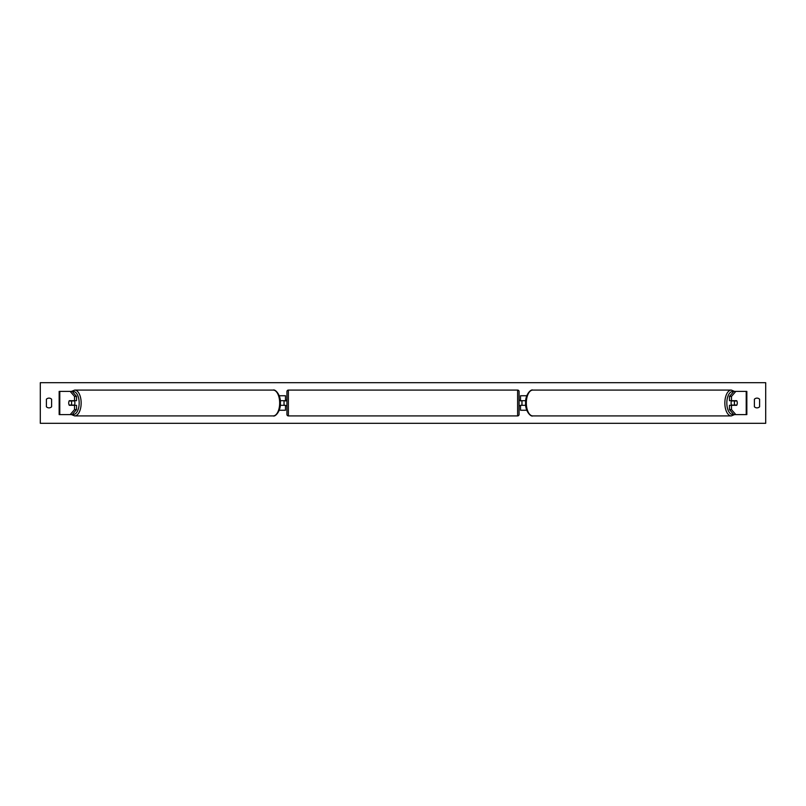 <?xml version="1.0" encoding="UTF-8"?>
<svg xmlns="http://www.w3.org/2000/svg" width="806" height="806" viewBox="0 0 806 806"><rect width="100%" height="100%" fill="white"/><g stroke="black" fill="none" stroke-linecap="round" stroke-linejoin="round"><path stroke-width="1.21" d="M279.208 410.254L285.485 410.254L285.485 405.317L280.286 405.317M285.485 400.965L285.485 395.746L279.208 395.746M284.034 400.683L285.777 400.965L285.777 400.098L286.936 400.098M284.034 400.965L284.034 405.317M280.286 400.683L285.485 400.683M76.54 396.421L74.525 396.421L70.172 391.394L72.187 391.394L76.54 396.421L76.54 400.683L69.306 400.683A2.902 1.451 -90 0 0 68.722 403A2.902 1.451 -90 0 0 69.306 405.317L74.525 405.317L74.525 409.579L76.54 409.579L76.54 405.317L74.525 405.317M76.54 409.579L72.187 414.606L59.16 414.606L59.16 391.394L70.172 391.394M74.525 400.683L74.525 396.421M70.172 414.606L74.525 409.579M729.46 396.421L729.46 400.683L736.694 400.683A2.902 1.451 -90 0 1 737.278 403A2.902 1.451 -90 0 1 736.694 405.317L731.475 405.317L731.475 409.579L729.46 409.579L733.813 414.606L746.84 414.606L746.84 391.394L733.813 391.394L729.46 396.421L731.475 396.421L735.828 391.394M729.46 409.579L729.46 405.317L731.475 405.317M731.475 400.683L731.475 396.421M735.828 414.606L731.475 409.579M526.792 410.254L520.515 410.254L520.515 405.317L525.713 405.317M520.515 400.965L520.515 395.746L526.792 395.746M521.966 400.683L521.966 405.317M525.713 400.683L520.515 400.683M288.387 390.084L288.387 415.916A1.451 1.451 0 0 1 286.936 414.465L286.936 391.535A1.451 1.451 0 0 1 288.387 390.084L517.613 390.084A1.451 1.451 0 0 1 519.064 391.535L519.064 414.465A1.451 1.451 0 0 1 517.613 415.916L517.613 390.084M288.387 415.916L517.613 415.916M286.936 405.902L284.034 405.035M519.064 405.902L521.966 405.035M521.966 400.965L519.064 400.098M74.313 400.683A2.902 1.451 90 0 1 74.898 403A2.902 1.451 90 0 1 74.313 405.317M71.21 405.035L69.145 405.035A2.902 1.451 90 0 1 68.722 403A2.902 1.451 90 0 1 69.145 400.965L71.21 400.965A2.902 1.451 90 0 1 71.623 403A2.902 1.451 90 0 1 71.21 405.035L73.477 405.035A2.902 1.451 90 0 1 73.306 405.317M73.306 400.683A2.902 1.451 90 0 1 73.477 400.965L71.21 400.965M40.3 423.311L40.3 382.689L765.7 382.689L765.7 423.311L40.3 423.311M46.395 399.232L46.395 406.768A3.627 3.627 0 0 0 51.614 406.768L51.614 399.232A3.627 3.627 0 0 0 46.395 399.232M754.386 406.768L754.386 399.232A3.627 3.627 0 0 1 759.605 399.232L759.605 406.768A3.627 3.627 0 0 1 754.386 406.768M731.687 400.683A2.902 1.451 90 0 0 731.102 403A2.902 1.451 90 0 0 731.687 405.317M737.278 403A2.902 1.451 90 0 0 736.855 400.965L734.79 400.965A2.902 1.451 90 0 0 734.377 403A2.902 1.451 90 0 0 734.79 405.035L736.855 405.035A2.902 1.451 90 0 0 737.278 403M734.79 400.965L732.523 400.965A2.902 1.451 90 0 1 732.694 400.683M734.79 405.035L732.523 405.035A2.902 1.451 90 0 0 732.694 405.317M59.785 414.606L59.785 391.394M746.215 414.606L746.215 391.394M72.459 414.294A11.465 5.733 -90 0 0 79.169 403A11.465 5.733 -90 0 0 72.459 391.706M81.154 403A12.916 6.458 90 0 1 74.696 415.916L273.214 415.916A12.916 6.458 -90 0 0 279.672 403A12.916 6.458 -90 0 0 273.214 390.084L74.696 390.084A12.916 6.458 90 0 1 81.154 403M733.541 414.294A11.465 5.733 -90 0 1 726.831 403A11.465 5.733 -90 0 1 733.541 391.706M731.304 390.084A12.916 6.458 90 0 0 724.846 403A12.916 6.458 90 0 0 731.304 415.916L532.786 415.916A12.916 6.458 -90 0 1 526.328 403A12.916 6.458 -90 0 1 532.786 390.084L731.304 390.084L734.538 391.394M71.462 414.606L74.696 415.916M273.214 390.084C275.128 388.925 280.911 394.839 280.397 403C280.911 411.161 275.128 417.075 273.214 415.916M71.462 391.394L74.696 390.084M532.786 415.916C530.872 417.075 525.089 411.161 525.603 403C525.089 394.839 530.872 388.925 532.786 390.084M734.538 414.606L731.304 415.916"/></g></svg>
